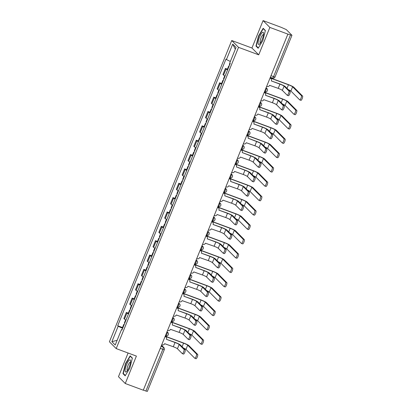 <?xml version="1.0" encoding="UTF-8"?>
<svg xmlns="http://www.w3.org/2000/svg" width="412" height="412" viewBox="0 0 412 412"><rect width="100%" height="100%" fill="white"/><g stroke="black" fill="none" stroke-linecap="round" stroke-linejoin="round"><path stroke-width="0.62" d="M128.091 353.012L118.476 376.692L125.263 383.515L143.288 390.2L287.885 34.108L269.86 27.419L263.072 20.6L251.938 48.019L231.74 40.525L109.412 341.78L116.199 348.598L238.527 47.344L258.726 54.842L269.86 27.419M263.072 20.6L281.097 27.29L286.309 29.597L291.948 35.308L275.025 76.987L273.568 76.637L290.491 34.953L291.948 35.308M125.263 383.515L136.398 356.092L116.199 348.598M160.258 348.413L164.28 349.716L147.357 391.4L145.9 391.045L162.822 349.366A1.998 0.515 -69.6 0 0 163.173 347.125L161.473 345.416M143.335 390.092L145.9 391.045M290.491 34.953L287.885 34.108M227.558 69.963A4.599 0.525 -157.9 0 1 226.028 69.025L225.426 68.418L222.959 74.495L223.562 75.097A4.599 0.525 22.1 0 0 225.091 76.035M227.424 69.159L225.426 68.418M221.728 84.316A4.599 0.525 -157.9 0 1 220.199 83.379L219.596 82.776L217.129 88.848L217.732 89.45A4.599 0.525 22.1 0 0 219.266 90.388M221.594 83.518L219.596 82.776M215.903 98.669A4.599 0.525 -157.9 0 1 214.374 97.732L213.766 97.129L211.299 103.201L211.907 103.809A4.599 0.525 22.1 0 0 213.437 104.741M215.77 97.871L213.766 97.129M210.074 113.022A4.599 0.525 -157.9 0 1 208.544 112.09L207.942 111.482L205.475 117.554L206.077 118.162A4.599 0.525 22.1 0 0 207.607 119.094M209.94 112.224L207.942 111.482M204.244 127.375A4.599 0.525 -157.9 0 1 202.714 126.443L202.112 125.835L199.645 131.907L200.247 132.515A4.599 0.525 22.1 0 0 201.777 133.452M204.11 126.577L202.112 125.835M198.414 141.733A4.599 0.525 -157.9 0 1 196.885 140.796L196.282 140.188L193.815 146.265L194.418 146.868A4.599 0.525 22.1 0 0 195.952 147.805M198.28 140.93L196.282 140.188M192.589 156.086A4.599 0.525 -157.9 0 1 191.055 155.149L190.452 154.546L187.985 160.618L188.593 161.226A4.599 0.525 22.1 0 0 190.123 162.158M192.45 155.288L190.452 154.546M186.76 170.439A4.599 0.525 -157.9 0 1 185.23 169.507L184.622 168.899L182.161 174.971L182.763 175.579A4.599 0.525 22.1 0 0 184.293 176.511M186.626 169.641L184.622 168.899M180.93 184.792A4.599 0.525 -157.9 0 1 179.4 183.86L178.798 183.252L176.331 189.324L176.933 189.932A4.599 0.525 22.1 0 0 178.463 190.864M180.796 183.994L178.798 183.252M175.1 199.145A4.599 0.525 -157.9 0 1 173.57 198.213L172.968 197.606L170.501 203.677L171.104 204.285A4.599 0.525 22.1 0 0 172.633 205.222M174.966 198.347L172.968 197.606M169.275 213.504A4.599 0.525 -157.9 0 1 167.741 212.566L167.138 211.959L164.671 218.036L165.279 218.638A4.599 0.525 22.1 0 0 166.808 219.575M169.136 212.7L167.138 211.959M163.446 227.857A4.599 0.525 -157.9 0 1 161.916 226.919L161.308 226.317L158.847 232.389L159.449 232.996A4.599 0.525 22.1 0 0 160.979 233.928M163.312 227.058L161.308 226.317M157.616 242.21A4.599 0.525 -157.9 0 1 156.086 241.278L155.484 240.67L153.017 246.742L153.619 247.349A4.599 0.525 22.1 0 0 155.149 248.282M157.482 241.411L155.484 240.67M151.786 256.563A4.599 0.525 -157.9 0 1 150.256 255.631L149.654 255.023L147.187 261.095L147.79 261.702A4.599 0.525 22.1 0 0 149.319 262.64M151.652 255.764L149.654 255.023M145.956 270.921A4.599 0.525 -157.9 0 1 144.427 269.984L143.824 269.376L141.357 275.448L141.96 276.055A4.599 0.525 22.1 0 0 143.494 276.993M145.822 270.118L143.824 269.376M140.132 285.274A4.599 0.525 -157.9 0 1 138.602 284.337L137.994 283.729L135.533 289.806L136.135 290.409A4.599 0.525 22.1 0 0 137.665 291.346M139.998 284.476L137.994 283.729M134.302 299.627A4.599 0.525 -157.9 0 1 132.772 298.69L132.17 298.087L129.703 304.159L130.305 304.767A4.599 0.525 22.1 0 0 131.835 305.699M134.168 298.829L132.17 298.087M128.472 313.98A4.599 0.525 -157.9 0 1 126.942 313.048L126.34 312.44L123.873 318.512L124.475 319.12A4.599 0.525 22.1 0 0 126.005 320.052M128.338 313.182L126.34 312.44M230.354 61.46L226.446 59.565L232.723 44.105L236.045 47.447L229.767 62.902L230.236 63.371L121.957 330.027L121.494 329.559L115.216 345.019L111.889 341.677L118.167 326.222L122.627 328.379M226.446 59.565L225.982 59.096L117.703 325.753L118.167 326.222M231.74 40.525L238.527 47.344M251.938 48.019L258.726 54.842M258.17 48.261L262.877 40.489L265.38 30.503L263.175 28.284L258.468 36.055L255.965 46.046L258.17 48.261M125.16 375.826L129.868 368.055L132.37 358.069L130.166 355.855L125.454 363.626L122.951 373.612L125.16 375.826M122.508 327.535L117.703 325.753M122.101 329.677L121.494 329.559M232.723 44.105L235.309 49.26M117.126 340.312L111.889 341.677M256.758 46.34L255.965 46.046M258.741 36.158L258.468 36.055M123.749 373.905L122.951 373.612M125.727 363.724L125.454 363.626M284.074 86.139L282.354 90.372L287.195 95.234A2.297 0.592 -69.6 0 0 287.252 95.27A2.297 0.592 -69.6 0 0 288.554 93.447A2.297 0.592 -69.6 0 0 288.91 91.001L284.074 86.139A3.749 0.427 22.1 0 0 279.933 84.13L271.328 80.937L279.676 83.873A5.047 0.572 -157.9 0 1 285.248 86.577L290.089 91.438A2.297 0.592 110.4 0 1 289.734 93.885A2.297 0.592 110.4 0 1 288.431 95.708A2.297 0.592 110.4 0 1 288.369 95.672M270.051 78.023L270.066 78.028A1.998 1.921 -44.9 0 1 270.736 78.46L270.993 78.718A1.998 1.921 135.1 0 0 270.323 78.285L270.066 78.028M266.667 86.355L266.997 86.479A1.998 1.921 135.1 0 0 269.556 85.31L278.213 88.364A3.749 0.427 22.1 0 1 282.354 90.372M271.384 80.798A1.998 1.921 135.1 0 0 270.993 78.718M269.994 78.167L270.323 78.285M270.133 77.822L288.22 84.532A5.047 0.572 -157.9 0 1 293.792 87.236L302.588 96.073A2.297 0.592 110.4 0 1 302.233 98.525A2.297 0.592 110.4 0 1 300.93 100.348A2.297 0.592 110.4 0 1 300.868 100.307M288.307 89.646A3.749 0.427 22.1 0 1 290.898 91.031L299.694 99.869A2.297 0.592 -69.6 0 0 299.751 99.91A2.297 0.592 -69.6 0 0 301.059 98.087A2.297 0.592 -69.6 0 0 301.409 95.635L292.613 86.798A3.749 0.427 22.1 0 0 288.477 84.79L270.076 77.966M229.669 64.756A2.498 0.283 -157.9 0 1 229.335 64.452L229.906 63.046M229.036 66.322A2.498 0.283 -157.9 0 1 228.701 66.018A2.498 0.283 -157.9 0 1 229.154 66.028M227.692 69.633A2.498 0.283 -157.9 0 1 227.357 69.329L228.701 66.018M278.244 100.492L276.524 104.725L281.365 109.587A2.297 0.592 -69.6 0 0 281.422 109.623A2.297 0.592 -69.6 0 0 282.73 107.8A2.297 0.592 -69.6 0 0 283.085 105.354L278.244 100.492A3.749 0.427 22.1 0 0 274.104 98.483L265.503 95.29L273.846 98.226A5.047 0.572 -157.9 0 1 279.424 100.93L284.259 105.791A2.297 0.592 110.4 0 1 283.904 108.238A2.297 0.592 110.4 0 1 282.601 110.061A2.297 0.592 110.4 0 1 282.539 110.025M264.221 92.381L264.236 92.381A1.998 1.921 -44.9 0 1 264.906 92.813L265.163 93.071A1.998 1.921 135.1 0 0 264.494 92.643L264.236 92.381M260.837 100.708L261.167 100.832A1.998 1.921 135.1 0 0 263.726 99.663L272.389 102.717A3.749 0.427 22.1 0 1 276.524 104.725M265.555 95.157A1.998 1.921 135.1 0 0 265.163 93.071M264.164 92.52L264.494 92.643M272.414 114.845L270.699 119.078L275.535 123.94A2.297 0.592 -69.6 0 0 275.597 123.981A2.297 0.592 -69.6 0 0 276.9 122.158A2.297 0.592 -69.6 0 0 277.255 119.707L272.414 114.845A3.749 0.427 22.1 0 0 268.279 112.842L259.673 109.649L268.021 112.579A5.047 0.572 -157.9 0 1 273.594 115.283L278.43 120.144A2.297 0.592 110.4 0 1 278.079 122.591A2.297 0.592 110.4 0 1 276.771 124.419A2.297 0.592 110.4 0 1 276.715 124.378M258.396 106.734L258.406 106.739A1.998 1.921 -44.9 0 1 259.076 107.166L259.333 107.424A1.998 1.921 135.1 0 0 258.664 106.996L258.406 106.739M255.013 115.061L255.337 115.185A1.998 1.921 135.1 0 0 257.897 114.016L266.559 117.07A3.749 0.427 22.1 0 1 270.699 119.078M259.73 109.51A1.998 1.921 135.1 0 0 259.333 107.424M258.334 106.873L258.664 106.996M262.315 32.512A6.499 1.669 -69.6 0 0 258.525 40.211A6.499 1.669 -69.6 0 0 259.395 44.166A6.499 1.669 -69.6 0 0 259.565 44.017A6.499 1.669 -69.6 0 0 262.418 38.919A6.499 1.669 -69.6 0 0 263.582 33.197A6.499 1.669 -69.6 0 0 262.315 32.512M263.541 34.603A4.45 1.143 -69.6 0 0 263.474 34.567A4.45 1.143 -69.6 0 0 262.928 34.747A4.45 1.143 -69.6 0 0 260.564 39.186A4.45 1.143 -69.6 0 0 260.379 42.91A4.45 1.143 -69.6 0 0 260.451 42.925M258.36 47.947L256.29 45.871L258.715 36.194L263.278 28.665L265.328 30.72M263.711 28.825L263.278 28.665M129.301 360.083A6.499 1.669 -69.6 0 0 125.516 367.777A6.499 1.669 -69.6 0 0 126.381 371.732A6.499 1.669 -69.6 0 0 126.556 371.583A6.499 1.669 -69.6 0 0 129.404 366.489A6.499 1.669 -69.6 0 0 130.568 360.768A6.499 1.669 -69.6 0 0 129.301 360.083M130.527 362.169A4.45 1.143 -69.6 0 0 130.46 362.138A4.45 1.143 -69.6 0 0 129.914 362.318A4.45 1.143 -69.6 0 0 127.555 366.757A4.45 1.143 -69.6 0 0 127.365 370.476A4.45 1.143 -69.6 0 0 127.442 370.491M125.346 375.517L123.281 373.437L125.706 363.76L130.269 356.231L132.314 358.291M130.702 356.39L130.269 356.231M264.303 92.175L282.39 98.885A5.047 0.572 -157.9 0 1 287.962 101.589L296.758 110.431A2.297 0.592 110.4 0 1 296.403 112.878A2.297 0.592 110.4 0 1 295.1 114.701A2.297 0.592 110.4 0 1 295.043 114.66M282.478 103.999A3.749 0.427 22.1 0 1 285.068 105.384L293.864 114.227A2.297 0.592 -69.6 0 0 293.921 114.263A2.297 0.592 -69.6 0 0 295.229 112.44A2.297 0.592 -69.6 0 0 295.584 109.994L286.788 101.151A3.749 0.427 22.1 0 0 282.647 99.148L264.247 92.319M223.845 79.114A2.498 0.283 -157.9 0 1 223.51 78.805L224.715 75.839M223.206 80.675A2.498 0.283 -157.9 0 1 222.871 80.371A2.498 0.283 -157.9 0 1 223.325 80.381M221.862 83.991A2.498 0.283 -157.9 0 1 221.527 83.682L222.871 80.371M258.473 106.533L276.56 113.243A5.047 0.572 -157.9 0 1 282.138 115.942L290.934 124.785A2.297 0.592 110.4 0 1 290.578 127.231A2.297 0.592 110.4 0 1 289.27 129.054A2.297 0.592 110.4 0 1 289.214 129.018M276.653 118.357A3.749 0.427 22.1 0 1 279.238 119.737L288.034 128.58A2.297 0.592 -69.6 0 0 288.096 128.616A2.297 0.592 -69.6 0 0 289.399 126.793A2.297 0.592 -69.6 0 0 289.754 124.347L280.958 115.504A3.749 0.427 22.1 0 0 276.818 113.501L258.417 106.672M218.015 93.467A2.498 0.283 -157.9 0 1 217.68 93.158L218.885 90.192M217.382 95.033A2.498 0.283 -157.9 0 1 217.047 94.724A2.498 0.283 -157.9 0 1 217.5 94.739M216.032 98.344A2.498 0.283 -157.9 0 1 215.697 98.035L217.047 94.724M266.59 129.198L264.87 133.431L269.706 138.293A2.297 0.592 -69.6 0 0 269.767 138.334A2.297 0.592 -69.6 0 0 271.07 136.511A2.297 0.592 -69.6 0 0 271.426 134.06L266.59 129.198A3.749 0.427 22.1 0 0 262.449 127.195L253.844 124.002L262.192 126.937A5.047 0.572 -157.9 0 1 267.764 129.636L272.605 134.497A2.297 0.592 110.4 0 1 272.25 136.949A2.297 0.592 110.4 0 1 270.942 138.772A2.297 0.592 110.4 0 1 270.885 138.731M252.566 121.087L252.577 121.092A1.998 1.921 -44.9 0 1 253.246 121.519L253.504 121.782A1.998 1.921 135.1 0 0 252.834 121.349L252.577 121.092M249.183 129.419L249.512 129.538A1.998 1.921 135.1 0 0 252.067 128.369L260.729 131.428A3.749 0.427 22.1 0 1 264.87 133.431M253.9 123.863A1.998 1.921 135.1 0 0 253.504 121.782M252.51 121.226L252.834 121.349M248.07 138.211L256.362 141.29A5.047 0.572 -157.9 0 1 261.934 143.989L266.775 148.856A2.297 0.592 110.4 0 1 266.42 151.302A2.297 0.592 110.4 0 1 265.117 153.125A2.297 0.592 110.4 0 1 265.055 153.084M260.76 143.556L259.04 147.784L263.881 152.651A2.297 0.592 -69.6 0 0 263.938 152.687A2.297 0.592 -69.6 0 0 265.24 150.864A2.297 0.592 -69.6 0 0 265.596 148.418L260.76 143.556A3.749 0.427 22.1 0 0 256.619 141.548L248.07 138.216A1.998 1.921 135.1 0 0 247.009 135.703L246.752 135.445A1.998 1.921 -44.9 0 1 247.421 135.878L247.679 136.135M243.353 143.773L243.683 143.891A1.998 1.921 135.1 0 0 246.242 142.727L254.899 145.781A3.749 0.427 22.1 0 1 259.04 147.784M246.68 135.584L247.009 135.703M242.246 152.569L250.532 155.643A5.047 0.572 -157.9 0 1 256.11 158.347L260.945 163.209A2.297 0.592 110.4 0 1 260.59 165.655A2.297 0.592 110.4 0 1 259.287 167.478A2.297 0.592 110.4 0 1 259.225 167.442M254.93 157.909L253.21 162.143L258.051 167.004A2.297 0.592 -69.6 0 0 258.108 167.04A2.297 0.592 -69.6 0 0 259.416 165.217A2.297 0.592 -69.6 0 0 259.766 162.771L254.93 157.909A3.749 0.427 22.1 0 0 250.79 155.901L242.241 152.569A1.998 1.921 135.1 0 0 241.18 150.061L240.922 149.798A1.998 1.921 -44.9 0 1 241.592 150.231L241.849 150.488M237.523 158.126L237.853 158.249A1.998 1.921 135.1 0 0 240.412 157.08L249.075 160.134A3.749 0.427 22.1 0 1 253.21 162.143M240.85 149.937L241.18 150.061M252.649 120.886L270.736 127.596A5.047 0.572 -157.9 0 1 276.308 130.295L285.104 139.138A2.297 0.592 110.4 0 1 284.749 141.584A2.297 0.592 110.4 0 1 283.446 143.407A2.297 0.592 110.4 0 1 283.384 143.371M270.823 132.71A3.749 0.427 22.1 0 1 273.408 134.096L282.205 142.933A2.297 0.592 -69.6 0 0 282.266 142.974A2.297 0.592 -69.6 0 0 283.569 141.146A2.297 0.592 -69.6 0 0 283.925 138.7L275.128 129.862A3.749 0.427 22.1 0 0 270.988 127.854L252.587 121.025M212.185 107.82A2.498 0.283 -157.9 0 1 211.85 107.511L213.055 104.545M211.552 109.386A2.498 0.283 -157.9 0 1 211.217 109.077A2.498 0.283 -157.9 0 1 211.67 109.092M210.208 112.697A2.498 0.283 -157.9 0 1 209.873 112.388L211.217 109.077M246.819 135.239L264.906 141.949A5.047 0.572 -157.9 0 1 270.478 144.653L279.274 153.491A2.297 0.592 110.4 0 1 278.919 155.942A2.297 0.592 110.4 0 1 277.616 157.765A2.297 0.592 110.4 0 1 277.554 157.724M264.993 147.063A3.749 0.427 22.1 0 1 267.584 148.449L276.38 157.286A2.297 0.592 -69.6 0 0 276.437 157.327A2.297 0.592 -69.6 0 0 277.745 155.504A2.297 0.592 -69.6 0 0 278.095 153.053L269.299 144.215A3.749 0.427 22.1 0 0 265.163 142.207L246.762 135.378M206.355 122.173A2.498 0.283 -157.9 0 1 206.021 121.87L207.226 118.898M205.722 123.739A2.498 0.283 -157.9 0 1 205.387 123.43A2.498 0.283 -157.9 0 1 205.84 123.445M204.378 127.05A2.498 0.283 -157.9 0 1 204.043 126.747L205.387 123.43M240.989 149.592L259.076 156.303A5.047 0.572 -157.9 0 1 264.648 159.006L273.444 167.844A2.297 0.592 110.4 0 1 273.089 170.295A2.297 0.592 110.4 0 1 271.786 172.118A2.297 0.592 110.4 0 1 271.724 172.077M259.163 161.416A3.749 0.427 22.1 0 1 261.754 162.802L270.55 171.639A2.297 0.592 -69.6 0 0 270.607 171.68A2.297 0.592 -69.6 0 0 271.915 169.857A2.297 0.592 -69.6 0 0 272.27 167.411L263.474 158.569A3.749 0.427 22.1 0 0 259.333 156.565L240.932 149.736M200.531 136.532A2.498 0.283 -157.9 0 1 200.196 136.223L201.401 133.256M199.892 138.092A2.498 0.283 -157.9 0 1 199.557 137.788A2.498 0.283 -157.9 0 1 200.011 137.799M198.548 141.404A2.498 0.283 -157.9 0 1 198.213 141.1L199.557 137.788M236.416 166.922L244.707 169.996A5.047 0.572 -157.9 0 1 250.28 172.7L255.116 177.562A2.297 0.592 110.4 0 1 254.765 180.008A2.297 0.592 110.4 0 1 253.457 181.831A2.297 0.592 110.4 0 1 253.401 181.795M249.1 172.262L247.38 176.496L252.221 181.357A2.297 0.592 -69.6 0 0 252.283 181.398A2.297 0.592 -69.6 0 0 253.586 179.57A2.297 0.592 -69.6 0 0 253.941 177.124L249.1 172.262A3.749 0.427 22.1 0 0 244.965 170.254L236.416 166.927A1.998 1.921 135.1 0 0 235.35 164.414L235.092 164.156A1.998 1.921 -44.9 0 1 235.762 164.584L236.019 164.841M231.698 172.479L232.023 172.602A1.998 1.921 135.1 0 0 234.583 171.433L243.245 174.487A3.749 0.427 22.1 0 1 247.38 176.496M235.02 164.29L235.35 164.414M235.159 163.945L253.246 170.661A5.047 0.572 -157.9 0 1 258.818 173.359L267.615 182.202A2.297 0.592 110.4 0 1 267.264 184.648A2.297 0.592 110.4 0 1 265.956 186.471A2.297 0.592 110.4 0 1 265.9 186.43M253.339 175.77A3.749 0.427 22.1 0 1 255.924 177.155L264.72 185.997A2.297 0.592 -69.6 0 0 264.782 186.033A2.297 0.592 -69.6 0 0 266.085 184.21A2.297 0.592 -69.6 0 0 266.44 181.764L257.644 172.922A3.749 0.427 22.1 0 0 253.504 170.918L235.103 164.089M194.701 150.885A2.498 0.283 -157.9 0 1 194.366 150.576L195.571 147.609M194.062 152.445A2.498 0.283 -157.9 0 1 193.728 152.141A2.498 0.283 -157.9 0 1 194.186 152.152M192.718 155.762A2.498 0.283 -157.9 0 1 192.383 155.453L193.728 152.141M243.271 186.615L241.556 190.849L246.391 195.71A2.297 0.592 -69.6 0 0 246.453 195.752A2.297 0.592 -69.6 0 0 247.756 193.928A2.297 0.592 -69.6 0 0 248.112 191.477L243.271 186.615A3.749 0.427 22.1 0 0 239.135 184.612L230.529 181.419L238.878 184.349A5.047 0.572 -157.9 0 1 244.45 187.053L249.291 191.915A2.297 0.592 110.4 0 1 248.936 194.366A2.297 0.592 110.4 0 1 247.627 196.189A2.297 0.592 110.4 0 1 247.571 196.148M229.252 178.504L229.263 178.509A1.998 1.921 -44.9 0 1 229.932 178.937L230.19 179.194A1.998 1.921 135.1 0 0 229.52 178.767L229.263 178.509M225.869 186.832L226.198 186.955A1.998 1.921 135.1 0 0 228.753 185.786L237.415 188.84A3.749 0.427 22.1 0 1 241.556 190.849M230.586 181.28A1.998 1.921 135.1 0 0 230.19 179.194M229.19 178.643L229.52 178.767M229.335 178.303L247.416 185.014A5.047 0.572 -157.9 0 1 252.994 187.712L261.79 196.555A2.297 0.592 110.4 0 1 261.435 199.001A2.297 0.592 110.4 0 1 260.127 200.824A2.297 0.592 110.4 0 1 260.07 200.788M247.509 190.128A3.749 0.427 22.1 0 1 250.094 191.508L258.89 200.35A2.297 0.592 -69.6 0 0 258.952 200.387A2.297 0.592 -69.6 0 0 260.255 198.563A2.297 0.592 -69.6 0 0 260.611 196.117L251.814 187.275A3.749 0.427 22.1 0 0 247.674 185.271L229.273 178.442M188.871 165.238A2.498 0.283 -157.9 0 1 188.536 164.929L189.741 161.962M188.238 166.803A2.498 0.283 -157.9 0 1 187.903 166.494A2.498 0.283 -157.9 0 1 188.356 166.51M186.888 170.115A2.498 0.283 -157.9 0 1 186.559 169.806L187.903 166.494M237.446 200.968L235.726 205.202L240.562 210.063A2.297 0.592 -69.6 0 0 240.623 210.105A2.297 0.592 -69.6 0 0 241.926 208.281A2.297 0.592 -69.6 0 0 242.282 205.83L237.446 200.968A3.749 0.427 22.1 0 0 233.305 198.965L224.7 195.772L233.048 198.708A5.047 0.572 -157.9 0 1 238.62 201.406L243.461 206.268A2.297 0.592 110.4 0 1 243.106 208.719A2.297 0.592 110.4 0 1 241.803 210.542A2.297 0.592 110.4 0 1 241.741 210.501M223.422 192.857L223.433 192.862A1.998 1.921 -44.9 0 1 224.107 193.29L224.365 193.552A1.998 1.921 135.1 0 0 223.69 193.12L223.433 192.862M220.039 201.19L220.368 201.308A1.998 1.921 135.1 0 0 222.928 200.139L231.585 203.198A3.749 0.427 22.1 0 1 235.726 205.202M224.756 195.633A1.998 1.921 135.1 0 0 224.365 193.552M223.366 193.001L223.69 193.12M223.505 192.656L241.592 199.367A5.047 0.572 -157.9 0 1 247.164 202.071L255.96 210.908A2.297 0.592 110.4 0 1 255.605 213.354A2.297 0.592 110.4 0 1 254.302 215.177A2.297 0.592 110.4 0 1 254.24 215.141M241.679 204.481A3.749 0.427 22.1 0 1 244.27 205.866L253.066 214.703A2.297 0.592 -69.6 0 0 253.123 214.745A2.297 0.592 -69.6 0 0 254.425 212.922A2.297 0.592 -69.6 0 0 254.781 210.47L245.985 201.633A3.749 0.427 22.1 0 0 241.849 199.624L223.448 192.795M183.041 179.591A2.498 0.283 -157.9 0 1 182.707 179.287L183.912 176.315M182.408 181.156A2.498 0.283 -157.9 0 1 182.073 180.847A2.498 0.283 -157.9 0 1 182.526 180.863M181.064 184.468A2.498 0.283 -157.9 0 1 180.729 184.159L182.073 180.847M231.616 215.327L229.896 219.555L234.737 224.422A2.297 0.592 -69.6 0 0 234.794 224.458A2.297 0.592 -69.6 0 0 236.102 222.635A2.297 0.592 -69.6 0 0 236.452 220.188L231.616 215.327A3.749 0.427 22.1 0 0 227.476 213.318L218.87 210.125L227.218 213.061A5.047 0.572 -157.9 0 1 232.795 215.759L237.631 220.626A2.297 0.592 110.4 0 1 237.276 223.072A2.297 0.592 110.4 0 1 235.973 224.895A2.297 0.592 110.4 0 1 235.911 224.854M217.593 207.21L217.608 207.215A1.998 1.921 -44.9 0 1 218.278 207.648L218.535 207.905A1.998 1.921 135.1 0 0 217.866 207.473L217.608 207.215M214.209 215.543L214.539 215.661A1.998 1.921 135.1 0 0 217.098 214.498L225.761 217.551A3.749 0.427 22.1 0 1 229.896 219.555M218.927 209.986A1.998 1.921 135.1 0 0 218.535 207.905M217.536 207.354L217.866 207.473M217.675 207.009L235.762 213.72A5.047 0.572 -157.9 0 1 241.334 216.424L250.13 225.261A2.297 0.592 110.4 0 1 249.775 227.712A2.297 0.592 110.4 0 1 248.472 229.536A2.297 0.592 110.4 0 1 248.41 229.494M235.849 218.834A3.749 0.427 22.1 0 1 238.44 220.219L247.236 229.057A2.297 0.592 -69.6 0 0 247.293 229.098A2.297 0.592 -69.6 0 0 248.601 227.275A2.297 0.592 -69.6 0 0 248.951 224.823L240.155 215.986A3.749 0.427 22.1 0 0 236.019 213.977L217.618 207.154M177.212 193.944A2.498 0.283 -157.9 0 1 176.877 193.64L178.087 190.668M176.578 195.509A2.498 0.283 -157.9 0 1 176.243 195.2A2.498 0.283 -157.9 0 1 176.697 195.216M175.234 198.821A2.498 0.283 -157.9 0 1 174.899 198.517L176.243 195.2M225.786 229.68L224.066 233.913L228.907 238.775A2.297 0.592 -69.6 0 0 228.964 238.811A2.297 0.592 -69.6 0 0 230.272 236.988A2.297 0.592 -69.6 0 0 230.627 234.541L225.786 229.68A3.749 0.427 22.1 0 0 221.646 227.671L213.045 224.478L221.393 227.414A5.047 0.572 -157.9 0 1 226.966 230.117L231.802 234.979A2.297 0.592 110.4 0 1 231.446 237.425A2.297 0.592 110.4 0 1 230.143 239.248A2.297 0.592 110.4 0 1 230.087 239.212M211.763 221.563L211.778 221.568A1.998 1.921 -44.9 0 1 212.448 222.001L212.705 222.259A1.998 1.921 135.1 0 0 212.036 221.831L211.778 221.568M208.379 229.896L208.709 230.02A1.998 1.921 135.1 0 0 211.268 228.851L219.931 231.905A3.749 0.427 22.1 0 1 224.066 233.913M213.102 224.339A1.998 1.921 135.1 0 0 212.705 222.259M211.706 221.708L212.036 221.831M219.957 244.033L218.242 248.266L223.077 253.128A2.297 0.592 -69.6 0 0 223.139 253.169A2.297 0.592 -69.6 0 0 224.442 251.346A2.297 0.592 -69.6 0 0 224.798 248.894L219.957 244.033A3.749 0.427 22.1 0 0 215.821 242.024L207.215 238.831L215.564 241.767A5.047 0.572 -157.9 0 1 221.136 244.47L225.972 249.332A2.297 0.592 110.4 0 1 225.622 251.778A2.297 0.592 110.4 0 1 224.313 253.601A2.297 0.592 110.4 0 1 224.257 253.565M205.938 235.922L205.948 235.927A1.998 1.921 -44.9 0 1 206.618 236.354L206.875 236.612A1.998 1.921 135.1 0 0 206.206 236.184L205.948 235.927M202.555 244.249L202.879 244.373A1.998 1.921 135.1 0 0 205.439 243.204L214.101 246.258A3.749 0.427 22.1 0 1 218.242 248.266M207.272 238.697A1.998 1.921 135.1 0 0 206.875 236.612M205.876 236.061L206.206 236.184M214.132 258.386L212.412 262.619L217.248 267.481A2.297 0.592 -69.6 0 0 217.309 267.522A2.297 0.592 -69.6 0 0 218.612 265.699A2.297 0.592 -69.6 0 0 218.968 263.247L214.132 258.386A3.749 0.427 22.1 0 0 209.991 256.382L201.386 253.189L209.734 256.12A5.047 0.572 -157.9 0 1 215.306 258.824L220.147 263.685A2.297 0.592 110.4 0 1 219.792 266.137A2.297 0.592 110.4 0 1 218.489 267.96A2.297 0.592 110.4 0 1 218.427 267.918M200.108 250.275L200.119 250.28A1.998 1.921 -44.9 0 1 200.788 250.707L201.046 250.97A1.998 1.921 135.1 0 0 200.376 250.537L200.119 250.28M196.725 258.602L197.054 258.726A1.998 1.921 135.1 0 0 199.614 257.557L208.271 260.616A3.749 0.427 22.1 0 1 212.412 262.619M201.442 253.05A1.998 1.921 135.1 0 0 201.046 250.97M200.052 250.414L200.376 250.537M195.618 267.398L203.904 270.478A5.047 0.572 -157.9 0 1 209.476 273.177L214.317 278.038A2.297 0.592 110.4 0 1 213.962 280.49A2.297 0.592 110.4 0 1 212.659 282.313A2.297 0.592 110.4 0 1 212.597 282.272M208.302 272.739L206.582 276.972L211.423 281.834A2.297 0.592 -69.6 0 0 211.48 281.875A2.297 0.592 -69.6 0 0 212.788 280.052A2.297 0.592 -69.6 0 0 213.138 277.606L208.302 272.739A3.749 0.427 22.1 0 0 204.161 270.736L195.612 267.403A1.998 1.921 135.1 0 0 194.552 264.89L194.294 264.633A1.998 1.921 -44.9 0 1 194.964 265.065L195.221 265.323M190.895 272.96L191.225 273.079A1.998 1.921 135.1 0 0 193.784 271.915L202.441 274.969A3.749 0.427 22.1 0 1 206.582 276.972M194.222 264.772L194.552 264.89M202.472 287.097L200.752 291.325L205.593 296.192A2.297 0.592 -69.6 0 0 205.65 296.228A2.297 0.592 -69.6 0 0 206.958 294.405A2.297 0.592 -69.6 0 0 207.313 291.959L202.472 287.097A3.749 0.427 22.1 0 0 198.332 285.089L189.731 281.896L198.074 284.831A5.047 0.572 -157.9 0 1 203.652 287.53L208.487 292.396A2.297 0.592 110.4 0 1 208.132 294.843A2.297 0.592 110.4 0 1 206.829 296.666A2.297 0.592 110.4 0 1 206.767 296.625M188.449 278.981L188.464 278.986A1.998 1.921 -44.9 0 1 189.134 279.418L189.391 279.676A1.998 1.921 135.1 0 0 188.722 279.243L188.464 278.986M185.065 287.313L185.395 287.437A1.998 1.921 135.1 0 0 187.954 286.268L196.617 289.322A3.749 0.427 22.1 0 1 200.752 291.325M189.783 281.757A1.998 1.921 135.1 0 0 189.391 279.676M188.392 279.125L188.722 279.243M196.642 301.45L194.928 305.683L199.763 310.545A2.297 0.592 -69.6 0 0 199.825 310.581A2.297 0.592 -69.6 0 0 201.128 308.758A2.297 0.592 -69.6 0 0 201.483 306.312L196.642 301.45A3.749 0.427 22.1 0 0 192.507 299.442L183.901 296.249L192.25 299.184A5.047 0.572 -157.9 0 1 197.822 301.888L202.658 306.749A2.297 0.592 110.4 0 1 202.307 309.196A2.297 0.592 110.4 0 1 200.999 311.019A2.297 0.592 110.4 0 1 200.943 310.983M182.624 293.334L182.634 293.339A1.998 1.921 -44.9 0 1 183.304 293.771L183.561 294.029A1.998 1.921 135.1 0 0 182.892 293.602L182.634 293.339M179.241 301.666L179.565 301.79A1.998 1.921 135.1 0 0 182.125 300.621L190.787 303.675A3.749 0.427 22.1 0 1 194.928 305.683M183.958 296.11A1.998 1.921 135.1 0 0 183.561 294.029M182.562 293.478L182.892 293.602M211.845 221.362L229.932 228.073A5.047 0.572 -157.9 0 1 235.504 230.777L244.301 239.614A2.297 0.592 110.4 0 1 243.95 242.065A2.297 0.592 110.4 0 1 242.642 243.889A2.297 0.592 110.4 0 1 242.586 243.847M230.02 233.187A3.749 0.427 22.1 0 1 232.61 234.572L241.406 243.41A2.297 0.592 -69.6 0 0 241.468 243.451A2.297 0.592 -69.6 0 0 242.771 241.628A2.297 0.592 -69.6 0 0 243.126 239.181L234.33 230.339A3.749 0.427 22.1 0 0 230.19 228.336L211.789 221.507M171.387 208.302A2.498 0.283 -157.9 0 1 171.052 207.993L172.257 205.027M170.748 209.863A2.498 0.283 -157.9 0 1 170.413 209.559A2.498 0.283 -157.9 0 1 170.872 209.569M169.404 213.179A2.498 0.283 -157.9 0 1 169.069 212.87L170.413 209.559M206.021 235.715L224.102 242.431A5.047 0.572 -157.9 0 1 229.68 245.13L238.476 253.972A2.297 0.592 110.4 0 1 238.121 256.418A2.297 0.592 110.4 0 1 236.812 258.242A2.297 0.592 110.4 0 1 236.756 258.2M224.195 247.54A3.749 0.427 22.1 0 1 226.78 248.925L235.576 257.768A2.297 0.592 -69.6 0 0 235.638 257.804A2.297 0.592 -69.6 0 0 236.941 255.981A2.297 0.592 -69.6 0 0 237.297 253.535L228.5 244.692A3.749 0.427 22.1 0 0 224.36 242.689L205.959 235.86M165.557 222.655A2.498 0.283 -157.9 0 1 165.222 222.346L166.427 219.38M164.924 224.221A2.498 0.283 -157.9 0 1 164.589 223.912A2.498 0.283 -157.9 0 1 165.042 223.922M163.574 227.532A2.498 0.283 -157.9 0 1 163.24 227.223L164.589 223.912M200.191 250.074L218.278 256.784A5.047 0.572 -157.9 0 1 223.85 259.483L232.646 268.325A2.297 0.592 110.4 0 1 232.291 270.772A2.297 0.592 110.4 0 1 230.988 272.595A2.297 0.592 110.4 0 1 230.926 272.559M218.365 261.898A3.749 0.427 22.1 0 1 220.95 263.278L229.747 272.121A2.297 0.592 -69.6 0 0 229.808 272.157A2.297 0.592 -69.6 0 0 231.111 270.334A2.297 0.592 -69.6 0 0 231.467 267.888L222.671 259.05A3.749 0.427 22.1 0 0 218.535 257.042L200.134 250.213M159.727 237.008A2.498 0.283 -157.9 0 1 159.393 236.699L160.598 233.733M159.094 238.574A2.498 0.283 -157.9 0 1 158.759 238.265A2.498 0.283 -157.9 0 1 159.212 238.28M157.75 241.885A2.498 0.283 -157.9 0 1 157.415 241.576L158.759 238.265M194.361 264.427L212.448 271.137A5.047 0.572 -157.9 0 1 218.02 273.841L226.816 282.678A2.297 0.592 110.4 0 1 226.461 285.125A2.297 0.592 110.4 0 1 225.158 286.948A2.297 0.592 110.4 0 1 225.096 286.912M212.535 276.251A3.749 0.427 22.1 0 1 215.126 277.637L223.922 286.474A2.297 0.592 -69.6 0 0 223.979 286.515A2.297 0.592 -69.6 0 0 225.287 284.692A2.297 0.592 -69.6 0 0 225.637 282.241L216.841 273.403A3.749 0.427 22.1 0 0 212.705 271.395L194.304 264.566M153.897 251.361A2.498 0.283 -157.9 0 1 153.563 251.057L154.768 248.086M153.264 252.927A2.498 0.283 -157.9 0 1 152.929 252.618A2.498 0.283 -157.9 0 1 153.382 252.633M151.92 256.238A2.498 0.283 -157.9 0 1 151.585 255.934L152.929 252.618M188.531 278.78L206.618 285.49A5.047 0.572 -157.9 0 1 212.19 288.194L220.987 297.031A2.297 0.592 110.4 0 1 220.631 299.483A2.297 0.592 110.4 0 1 219.328 301.306A2.297 0.592 110.4 0 1 219.272 301.265M206.706 290.604A3.749 0.427 22.1 0 1 209.296 291.99L218.092 300.827A2.297 0.592 -69.6 0 0 218.149 300.868A2.297 0.592 -69.6 0 0 219.457 299.045A2.297 0.592 -69.6 0 0 219.812 296.594L211.016 287.756A3.749 0.427 22.1 0 0 206.875 285.748L188.475 278.924M148.073 265.714A2.498 0.283 -157.9 0 1 147.738 265.41L148.943 262.439M147.434 267.28A2.498 0.283 -157.9 0 1 147.099 266.976A2.498 0.283 -157.9 0 1 147.553 266.986M146.09 270.591A2.498 0.283 -157.9 0 1 145.755 270.287L147.099 266.976M182.701 293.133L200.788 299.843A5.047 0.572 -157.9 0 1 206.366 302.547L215.162 311.384A2.297 0.592 110.4 0 1 214.807 313.836A2.297 0.592 110.4 0 1 213.498 315.659A2.297 0.592 110.4 0 1 213.442 315.618M200.881 304.957A3.749 0.427 22.1 0 1 203.466 306.343L212.262 315.18A2.297 0.592 -69.6 0 0 212.324 315.221A2.297 0.592 -69.6 0 0 213.627 313.398A2.297 0.592 -69.6 0 0 213.983 310.952L205.186 302.109A3.749 0.427 22.1 0 0 201.046 300.106L182.645 293.277M142.243 280.072A2.498 0.283 -157.9 0 1 141.908 279.763L143.113 276.797M141.61 281.633A2.498 0.283 -157.9 0 1 141.275 281.329A2.498 0.283 -157.9 0 1 141.728 281.339M140.26 284.95A2.498 0.283 -157.9 0 1 139.925 284.641L141.275 281.329M190.818 315.803L189.098 320.036L193.934 324.898A2.297 0.592 -69.6 0 0 193.995 324.939A2.297 0.592 -69.6 0 0 195.298 323.116A2.297 0.592 -69.6 0 0 195.654 320.665L190.818 315.803A3.749 0.427 22.1 0 0 186.677 313.795L178.072 310.602L186.42 313.537A5.047 0.572 -157.9 0 1 191.992 316.241L196.833 321.103A2.297 0.592 110.4 0 1 196.478 323.549A2.297 0.592 110.4 0 1 195.17 325.372A2.297 0.592 110.4 0 1 195.113 325.336M176.794 307.692L176.805 307.697A1.998 1.921 -44.9 0 1 177.474 308.125L177.732 308.382A1.998 1.921 135.1 0 0 177.062 307.955L176.805 307.697M173.411 316.019L173.74 316.143A1.998 1.921 135.1 0 0 176.295 314.974L184.957 318.028A3.749 0.427 22.1 0 1 189.098 320.036M178.128 310.468A1.998 1.921 135.1 0 0 177.732 308.382M176.738 307.831L177.062 307.955M176.877 307.486L194.964 314.202A5.047 0.572 -157.9 0 1 200.536 316.9L209.332 325.743A2.297 0.592 110.4 0 1 208.977 328.189A2.297 0.592 110.4 0 1 207.674 330.012A2.297 0.592 110.4 0 1 207.612 329.976M195.051 319.315A3.749 0.427 22.1 0 1 197.636 320.696L206.433 329.538A2.297 0.592 -69.6 0 0 206.494 329.574A2.297 0.592 -69.6 0 0 207.797 327.751A2.297 0.592 -69.6 0 0 208.153 325.305L199.357 316.462A3.749 0.427 22.1 0 0 195.216 314.459L176.815 307.63M136.413 294.426A2.498 0.283 -157.9 0 1 136.078 294.117L137.284 291.15M135.78 295.991A2.498 0.283 -157.9 0 1 135.445 295.682A2.498 0.283 -157.9 0 1 135.898 295.692M134.436 299.303A2.498 0.283 -157.9 0 1 134.101 298.994L135.445 295.682M184.988 330.156L183.268 334.389L188.109 339.251A2.297 0.592 -69.6 0 0 188.166 339.292A2.297 0.592 -69.6 0 0 189.469 337.469A2.297 0.592 -69.6 0 0 189.824 335.018L184.988 330.156A3.749 0.427 22.1 0 0 180.847 328.153L172.242 324.96L180.59 327.89A5.047 0.572 -157.9 0 1 186.162 330.594L191.003 335.456A2.297 0.592 110.4 0 1 190.648 337.907A2.297 0.592 110.4 0 1 189.345 339.73A2.297 0.592 110.4 0 1 189.283 339.689M170.965 322.045L170.98 322.05A1.998 1.921 -44.9 0 1 171.65 322.478L171.907 322.74A1.998 1.921 135.1 0 0 171.238 322.308L170.98 322.05M167.581 330.378L167.911 330.496A1.998 1.921 135.1 0 0 170.47 329.327L179.127 332.386A3.749 0.427 22.1 0 1 183.268 334.389M172.298 324.821A1.998 1.921 135.1 0 0 171.907 322.74M170.908 322.184L171.238 322.308M171.047 321.844L189.134 328.555A5.047 0.572 -157.9 0 1 194.706 331.253L203.502 340.096A2.297 0.592 110.4 0 1 203.147 342.542A2.297 0.592 110.4 0 1 201.844 344.365A2.297 0.592 110.4 0 1 201.782 344.329M189.221 333.668A3.749 0.427 22.1 0 1 191.812 335.049L200.608 343.891A2.297 0.592 -69.6 0 0 200.665 343.927A2.297 0.592 -69.6 0 0 201.973 342.104A2.297 0.592 -69.6 0 0 202.323 339.658L193.527 330.821A3.749 0.427 22.1 0 0 189.391 328.812L170.99 321.983M130.583 308.779A2.498 0.283 -157.9 0 1 130.249 308.47L131.454 305.503M129.95 310.344A2.498 0.283 -157.9 0 1 129.615 310.035A2.498 0.283 -157.9 0 1 130.068 310.051M128.606 313.656A2.498 0.283 -157.9 0 1 128.271 313.347L129.615 310.035M179.158 344.509L177.438 348.743L182.279 353.604A2.297 0.592 -69.6 0 0 182.336 353.645A2.297 0.592 -69.6 0 0 183.644 351.822A2.297 0.592 -69.6 0 0 183.994 349.376L179.158 344.509A3.749 0.427 22.1 0 0 175.018 342.506L166.417 339.313L174.76 342.248A5.047 0.572 -157.9 0 1 180.338 344.947L185.173 349.809A2.297 0.592 110.4 0 1 184.818 352.26A2.297 0.592 110.4 0 1 183.515 354.083A2.297 0.592 110.4 0 1 183.453 354.042M165.135 336.398L165.15 336.403A1.998 1.921 -44.9 0 1 165.82 336.836L166.077 337.093A1.998 1.921 135.1 0 0 165.408 336.661L165.15 336.403M161.751 344.731L162.081 344.849A1.998 1.921 135.1 0 0 164.64 343.685L173.303 346.739A3.749 0.427 22.1 0 1 177.438 348.743M166.469 339.174A1.998 1.921 135.1 0 0 166.077 337.093M165.078 336.542L165.408 336.661M165.217 336.197L183.304 342.908A5.047 0.572 -157.9 0 1 188.876 345.611L197.672 354.449A2.297 0.592 110.4 0 1 197.317 356.895A2.297 0.592 110.4 0 1 196.014 358.723A2.297 0.592 110.4 0 1 195.952 358.682M183.392 348.022A3.749 0.427 22.1 0 1 185.982 349.407L194.778 358.244A2.297 0.592 -69.6 0 0 194.835 358.286A2.297 0.592 -69.6 0 0 196.143 356.462A2.297 0.592 -69.6 0 0 196.498 354.011L187.702 345.174A3.749 0.427 22.1 0 0 183.561 343.165L165.16 336.336M124.759 323.132A2.498 0.283 -157.9 0 1 124.424 322.828L125.629 319.856M124.12 324.697A2.498 0.283 -157.9 0 1 123.785 324.388A2.498 0.283 -157.9 0 1 124.239 324.404M122.776 328.009A2.498 0.283 -157.9 0 1 122.441 327.705L123.785 324.388M165.696 335.78A1.998 0.515 -69.6 0 0 165.748 335.816A1.998 0.515 -69.6 0 0 166.839 334.338A1.998 0.515 -69.6 0 0 167.195 332.098L166.973 331.876M166.922 332L167.195 332.098A1.998 1.921 -44.9 0 1 167.864 332.53L167.04 331.706M171.526 321.427A1.998 0.515 -69.6 0 0 171.577 321.458A1.998 0.515 -69.6 0 0 172.669 319.985A1.998 0.515 -69.6 0 0 173.019 317.745L172.798 317.523M172.752 317.647L173.019 317.745A1.998 1.921 -44.9 0 1 173.689 318.177L172.87 317.348M177.356 307.074A1.998 0.515 -69.6 0 0 177.407 307.105A1.998 0.515 -69.6 0 0 178.499 305.627A1.998 0.515 -69.6 0 0 178.849 303.392L178.628 303.17M178.581 303.289L178.849 303.392A1.998 1.921 -44.9 0 1 179.519 303.819L178.7 302.995M183.185 292.716A1.998 0.515 -69.6 0 0 183.237 292.752A1.998 0.515 -69.6 0 0 184.329 291.274A1.998 0.515 -69.6 0 0 184.679 289.039L184.458 288.817M184.406 288.936L184.679 289.039A1.998 1.921 -44.9 0 1 185.349 289.466L184.53 288.642M189.01 278.363A1.998 0.515 -69.6 0 0 189.062 278.399A1.998 0.515 -69.6 0 0 190.153 276.921A1.998 0.515 -69.6 0 0 190.509 274.68L190.287 274.459M190.236 274.583L190.509 274.68A1.998 1.921 -44.9 0 1 191.178 275.113L190.354 274.289M194.84 264.01A1.998 0.515 -69.6 0 0 194.891 264.041A1.998 0.515 -69.6 0 0 195.983 262.568A1.998 0.515 -69.6 0 0 196.333 260.327L196.117 260.106M196.066 260.23L196.333 260.327A1.998 1.921 -44.9 0 1 197.003 260.76L196.184 259.936M200.67 249.657A1.998 0.515 -69.6 0 0 200.721 249.687A1.998 0.515 -69.6 0 0 201.813 248.215A1.998 0.515 -69.6 0 0 202.163 245.974L201.942 245.753M201.895 245.876L202.163 245.974A1.998 1.921 -44.9 0 1 202.833 246.407L202.014 245.578M206.5 235.298A1.998 0.515 -69.6 0 0 206.551 235.334A1.998 0.515 -69.6 0 0 207.643 233.856A1.998 0.515 -69.6 0 0 207.993 231.621L207.772 231.4M207.72 231.518L207.993 231.621A1.998 1.921 -44.9 0 1 208.663 232.049L207.844 231.225M212.324 220.945A1.998 0.515 -69.6 0 0 212.376 220.981A1.998 0.515 -69.6 0 0 213.468 219.503A1.998 0.515 -69.6 0 0 213.823 217.268L213.601 217.047M213.55 217.165L213.823 217.268A1.998 1.921 -44.9 0 1 214.492 217.696L213.668 216.872M218.154 206.592A1.998 0.515 -69.6 0 0 218.206 206.628A1.998 0.515 -69.6 0 0 219.297 205.15A1.998 0.515 -69.6 0 0 219.648 202.91L219.431 202.689M219.38 202.812L219.648 202.91A1.998 1.921 -44.9 0 1 220.317 203.343L219.498 202.519M223.984 192.239A1.998 0.515 -69.6 0 0 224.035 192.27A1.998 0.515 -69.6 0 0 225.127 190.797A1.998 0.515 -69.6 0 0 225.477 188.557L225.256 188.335M225.21 188.459L225.477 188.557A1.998 1.921 -44.9 0 1 226.147 188.99L225.328 188.166M229.814 177.886A1.998 0.515 -69.6 0 0 229.865 177.917A1.998 0.515 -69.6 0 0 230.957 176.444A1.998 0.515 -69.6 0 0 231.307 174.204L231.086 173.982M231.039 174.106L231.307 174.204A1.998 1.921 -44.9 0 1 231.977 174.631L231.158 173.807M235.643 163.528A1.998 0.515 -69.6 0 0 235.695 163.564A1.998 0.515 -69.6 0 0 236.782 162.086A1.998 0.515 -69.6 0 0 237.137 159.851L236.915 159.629M236.864 159.748L237.137 159.851A1.998 1.921 -44.9 0 1 237.806 160.278L236.988 159.454M241.468 149.175A1.998 0.515 -69.6 0 0 241.52 149.211A1.998 0.515 -69.6 0 0 242.611 147.733A1.998 0.515 -69.6 0 0 242.962 145.498L242.745 145.271M242.694 145.395L242.962 145.498A1.998 1.921 -44.9 0 1 243.636 145.925L242.812 145.101M247.298 134.822A1.998 0.515 -69.6 0 0 247.349 134.858A1.998 0.515 -69.6 0 0 248.441 133.38A1.998 0.515 -69.6 0 0 248.791 131.14L248.57 130.918M248.524 131.042L248.791 131.14A1.998 1.921 -44.9 0 1 249.461 131.572L248.642 130.748M253.128 120.469A1.998 0.515 -69.6 0 0 253.179 120.5A1.998 0.515 -69.6 0 0 254.271 119.027A1.998 0.515 -69.6 0 0 254.621 116.787L254.4 116.565M254.353 116.689L254.621 116.787A1.998 1.921 -44.9 0 1 255.291 117.219L254.472 116.395M258.957 106.116A1.998 0.515 -69.6 0 0 259.009 106.147A1.998 0.515 -69.6 0 0 260.101 104.669A1.998 0.515 -69.6 0 0 260.451 102.434L260.23 102.212M260.178 102.331L260.451 102.434A1.998 1.921 -44.9 0 1 261.12 102.861L260.302 102.037M264.782 91.758A1.998 0.515 -69.6 0 0 264.834 91.794A1.998 0.515 -69.6 0 0 265.925 90.316A1.998 0.515 -69.6 0 0 266.281 88.08L266.059 87.859M266.008 87.977L266.281 88.08A1.998 1.921 -44.9 0 1 266.95 88.508L266.126 87.684M161.092 346.353L163.173 347.125A1.998 1.921 135.1 0 1 163.847 347.558L161.545 345.246M130.305 304.767L132.772 298.69M136.135 290.409L138.602 284.337M141.96 276.055L144.427 269.984M147.79 261.702L150.256 255.631M153.619 247.349L156.086 241.278M159.449 232.996L161.916 226.919M165.279 218.638L167.741 212.566M171.104 204.285L173.57 198.213M176.933 189.932L179.4 183.86M182.763 175.579L185.23 169.507M188.593 161.226L191.055 155.149M194.418 146.868L196.885 140.796M200.247 132.515L202.714 126.443M206.077 118.162L208.544 112.09M211.907 103.809L214.374 97.732M217.732 89.45L220.199 83.379M223.562 75.097L226.028 69.025M124.475 319.12L126.942 313.048M272.425 78.079A1.998 0.515 -69.6 0 0 272.476 78.11A1.998 0.515 -69.6 0 0 273.568 76.637L271.003 75.684M288.91 91.001L290.089 91.438M279.933 84.13L278.213 88.364M301.409 95.635L302.588 96.073M287.025 88.359L288.477 84.79M290.898 91.031L292.613 86.798M283.085 105.354L284.259 105.791M274.104 98.483L272.389 102.717M277.255 119.707L278.43 120.144M268.279 112.842L266.559 117.07M295.584 109.994L296.758 110.431M281.2 102.712L282.647 99.148M285.068 105.384L286.788 101.151M289.754 124.347L290.934 124.785M275.371 117.07L276.818 113.501M279.238 119.737L280.958 115.504M271.426 134.06L272.605 134.497M262.449 127.195L260.729 131.428M265.596 148.418L266.775 148.856M256.619 141.548L254.899 145.781M259.766 162.771L260.945 163.209M250.79 155.901L249.075 160.134M283.925 138.7L285.104 139.138M269.541 131.423L270.988 127.854M273.408 134.096L275.128 129.862M278.095 153.053L279.274 153.491M263.711 145.776L265.163 142.207M267.584 148.449L269.299 144.215M272.27 167.411L273.444 167.844M257.886 160.129L259.333 156.565M261.754 162.802L263.474 158.569M253.941 177.124L255.116 177.562M244.965 170.254L243.245 174.487M266.44 181.764L267.615 182.202M252.056 174.487L253.504 170.918M255.924 177.155L257.644 172.922M248.112 191.477L249.291 191.915M239.135 184.612L237.415 188.84M260.611 196.117L261.79 196.555M246.227 188.84L247.674 185.271M250.094 191.508L251.814 187.275M242.282 205.83L243.461 206.268M233.305 198.965L231.585 203.198M254.781 210.47L255.96 210.908M240.397 203.193L241.849 199.624M244.27 205.866L245.985 201.633M236.452 220.188L237.631 220.626M227.476 213.318L225.761 217.551M248.951 224.823L250.13 225.261M234.572 217.546L236.019 213.977M238.44 220.219L240.155 215.986M230.627 234.541L231.802 234.979M221.646 227.671L219.931 231.905M224.798 248.894L225.972 249.332M215.821 242.024L214.101 246.258M218.968 263.247L220.147 263.685M209.991 256.382L208.271 260.616M213.138 277.606L214.317 278.038M204.161 270.736L202.441 274.969M207.313 291.959L208.487 292.396M198.332 285.089L196.617 289.322M201.483 306.312L202.658 306.749M192.507 299.442L190.787 303.675M243.126 239.181L244.301 239.614M228.742 231.899L230.19 228.336M232.61 234.572L234.33 230.339M237.297 253.535L238.476 253.972M222.913 246.258L224.36 242.689M226.78 248.925L228.5 244.692M231.467 267.888L232.646 268.325M217.083 260.611L218.535 257.042M220.95 263.278L222.671 259.05M225.637 282.241L226.816 282.678M211.253 274.964L212.705 271.395M215.126 277.637L216.841 273.403M219.812 296.594L220.987 297.031M205.428 289.317L206.875 285.748M209.296 291.99L211.016 287.756M213.983 310.952L215.162 311.384M199.599 303.67L201.046 300.106M203.466 306.343L205.186 302.109M195.654 320.665L196.833 321.103M186.677 313.795L184.957 318.028M208.153 325.305L209.332 325.743M193.769 318.028L195.216 314.459M197.636 320.696L199.357 316.462M189.824 335.018L191.003 335.456M180.847 328.153L179.127 332.386M202.323 339.658L203.502 340.096M187.939 332.381L189.391 328.812M191.812 335.049L193.527 330.821M183.994 349.376L185.173 349.809M175.018 342.506L173.303 346.739M196.498 354.011L197.672 354.449M182.114 346.734L183.561 343.165M185.982 349.407L187.702 345.174M264.509 91.67L264.834 91.794A1.998 1.998 0 0 0 266.95 88.508M258.679 106.028L259.009 106.147A1.998 1.998 0 0 0 261.12 102.861M252.85 120.381L253.179 120.5A1.998 1.998 0 0 0 255.291 117.219M247.025 134.734L247.349 134.858A1.998 1.998 0 0 0 249.461 131.572M241.195 149.087L241.52 149.211A1.998 1.998 0 0 0 243.636 145.925M235.365 163.44L235.695 163.564A1.998 1.998 0 0 0 237.806 160.278M229.536 177.799L229.865 177.917A1.998 1.998 0 0 0 231.977 174.631M223.711 192.152L224.035 192.27A1.998 1.998 0 0 0 226.147 188.99M217.881 206.505L218.206 206.628A1.998 1.998 0 0 0 220.317 203.343M212.051 220.858L212.376 220.981A1.998 1.998 0 0 0 214.492 217.696M206.221 235.216L206.551 235.334A1.998 1.998 0 0 0 208.663 232.049M200.392 249.569L200.721 249.687A1.998 1.998 0 0 0 202.833 246.407M194.567 263.922L194.891 264.041A1.998 1.998 0 0 0 197.003 260.76M188.737 278.275L189.062 278.399A1.998 1.998 0 0 0 191.178 275.113M182.907 292.628L183.237 292.752A1.998 1.998 0 0 0 185.349 289.466M177.078 306.986L177.407 307.105A1.998 1.998 0 0 0 179.519 303.819M171.253 321.339L171.577 321.458A1.998 1.998 0 0 0 173.689 318.177M165.423 335.692L165.748 335.816A1.998 1.998 0 0 0 167.864 332.53M270.339 77.317L272.476 78.11A1.998 1.998 0 0 0 275.025 76.987M164.28 349.716A1.998 1.998 0 0 0 163.847 347.558M288.431 95.708L287.252 95.27M300.93 100.348L299.751 99.91M282.601 110.061L281.422 109.623M276.771 124.419L275.597 123.981M295.1 114.701L293.921 114.263M289.27 129.054L288.096 128.616M270.942 138.772L269.767 138.334M265.117 153.125L263.938 152.687M259.287 167.478L258.108 167.04M283.446 143.407L282.266 142.974M277.616 157.765L276.437 157.327M271.786 172.118L270.607 171.68M253.457 181.831L252.283 181.398M265.956 186.471L264.782 186.033M247.627 196.189L246.453 195.752M260.127 200.824L258.952 200.387M241.803 210.542L240.623 210.105M254.302 215.177L253.123 214.745M235.973 224.895L234.794 224.458M248.472 229.536L247.293 229.098M230.143 239.248L228.964 238.811M224.313 253.601L223.139 253.169M218.489 267.96L217.309 267.522M212.659 282.313L211.48 281.875M206.829 296.666L205.65 296.228M200.999 311.019L199.825 310.581M242.642 243.889L241.468 243.451M236.812 258.242L235.638 257.804M230.988 272.595L229.808 272.157M225.158 286.948L223.979 286.515M219.328 301.306L218.149 300.868M213.498 315.659L212.324 315.221M195.17 325.372L193.995 324.939M207.674 330.012L206.494 329.574M189.345 339.73L188.166 339.292M201.844 344.365L200.665 343.927M183.515 354.083L182.336 353.645M196.014 358.723L194.835 358.286"/></g></svg>
